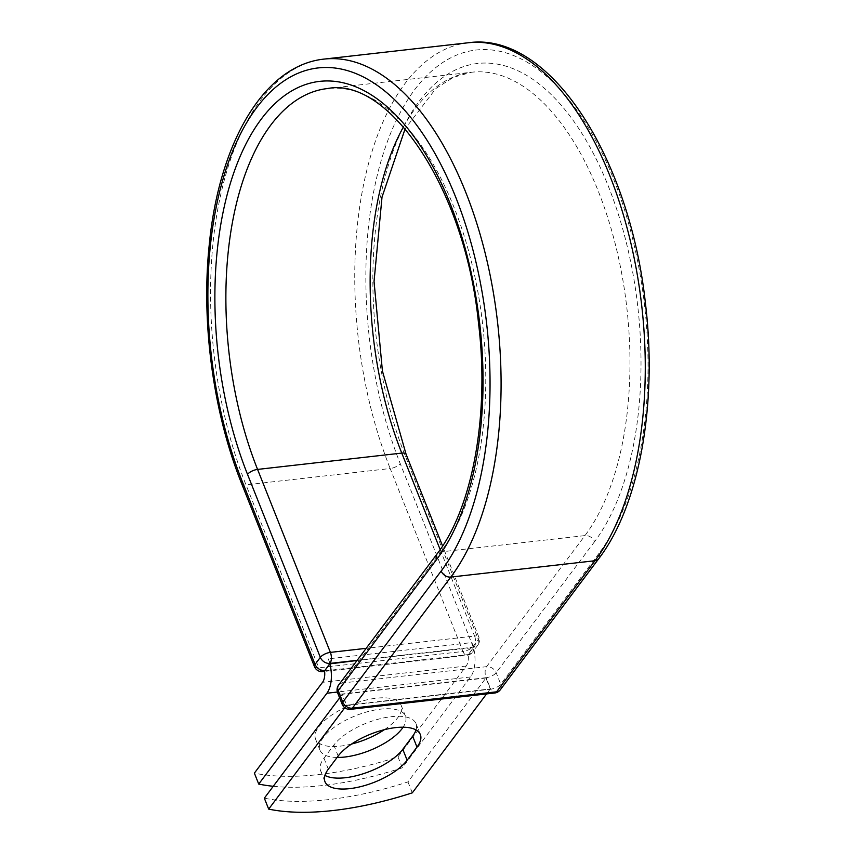 <?xml version="1.0" encoding="UTF-8"?>
<svg xmlns="http://www.w3.org/2000/svg" width="855" height="855" viewBox="0 0 855 855"><rect width="100%" height="100%" fill="white"/><g stroke="black" fill="none" stroke-linecap="round" stroke-linejoin="round"><path stroke-width="0.64" stroke-dasharray="4.28 3.21" d="M351.555 744.042A46.02 18.767 -21.7 0 1 340.365 746.116A46.02 18.767 -21.7 0 1 315.58 739.18A46.02 18.767 -21.7 0 1 332.061 714.812A46.02 18.767 -21.7 0 1 376.318 698.214A46.02 18.767 -21.7 0 1 401.102 705.151A46.02 18.767 -21.7 0 1 384.376 729.678M337.116 757.445A46.02 18.767 -21.7 0 1 319.93 750.102A46.02 18.767 -21.7 0 1 336.41 725.735A46.02 18.767 -21.7 0 1 380.667 709.137A46.02 18.767 -21.7 0 1 405.441 716.073A46.02 18.767 -21.7 0 1 403.1 727.21M273.258 786.29A201.246 82.059 158.3 0 0 402.331 767.801L470.528 676.968A25.116 12.74 -96.5 0 0 473.488 647.598L468.561 654.15L474.14 647.064L357.176 660.317M402.331 767.801L397.981 756.867A201.246 82.059 -21.7 0 1 254.373 773.134M397.981 756.867L466.178 666.034A12.237 6.209 -96.5 0 0 468.166 654.599A8.048 4.083 -96.5 0 0 468.561 654.15M329.87 663.865A25.116 12.74 -96.5 0 0 328.245 658.852L471.853 642.586A25.116 12.74 83.5 0 1 473.488 647.598L357.048 660.498M324.558 670.876L468.166 654.599M328.245 658.852L330.105 663.544M471.853 642.586L473.723 647.278M485.95 678.004L342.342 694.281L346.692 705.204L490.3 688.938L485.95 678.004L407.953 781.908A201.246 82.059 -21.7 0 1 264.334 798.175M416.011 729.946A46.02 18.767 158.3 0 0 415.99 723.619A46.02 18.767 158.3 0 0 379 719.012A46.02 18.767 158.3 0 0 333.824 745.1L323.97 758.225A46.02 18.767 158.3 0 0 320.625 770.783A46.02 18.767 158.3 0 0 324.953 775.389M412.302 792.842L407.953 781.908M490.3 688.938L486.559 693.929M342.342 694.281L339.627 697.894M346.692 705.204L344.789 707.737M470.528 676.968L337.34 692.048M466.178 666.034L322.559 682.311M241.655 483.641A8.048 3.281 158.3 0 0 245.984 484.849L318.797 667.819A8.048 3.281 -21.7 0 1 314.458 666.601M324.205 59.081A281.21 142.625 -96.5 0 0 245.984 484.849L390.179 468.519L462.983 651.478L318.797 667.819A8.048 4.083 83.5 0 0 322.848 671.624M468.39 42.75A281.21 142.625 -96.5 0 0 390.179 468.519A8.048 3.281 158.3 0 0 400.215 463.549L473.029 646.508A8.048 3.281 -21.7 0 1 462.983 651.478A8.048 4.083 83.5 0 0 467.033 655.293A8.048 8.048 0 0 0 472.569 652.13A8.048 6.113 -143.1 0 1 468.85 654.118A8.048 4.083 83.5 0 1 467.033 655.293L324.622 671.421M440.165 549.605L474.568 636.045A8.048 3.281 -21.7 0 1 478.907 637.264A8.048 3.281 -21.7 0 1 478.319 639.455L473.029 646.508A8.048 6.113 -143.1 0 1 472.569 652.13L477.86 645.076A8.048 6.113 -143.1 0 1 474.14 647.064A8.048 4.083 83.5 0 0 474.568 636.045L366.175 648.325M403.464 126.861A251.552 127.577 -96.5 0 1 471.725 72.215A251.552 127.577 -96.5 0 1 616.081 247.266A251.552 127.577 -96.5 0 1 584.97 535.583A8.048 6.113 36.9 0 1 594.588 541.632A259.599 131.659 -96.5 0 0 608.365 186.283A259.599 131.659 -96.5 0 0 419.292 101.147A259.599 131.659 -96.5 0 0 405.505 456.495L478.319 639.455A8.048 6.113 -143.1 0 1 477.86 645.076A8.048 8.048 0 0 0 478.907 637.264L442.58 545.992M405.505 456.495A8.048 3.281 158.3 0 0 406.093 454.294M598.703 558.742A8.048 6.113 36.9 0 0 599.163 553.121A273.151 138.542 -96.5 0 0 613.666 179.229A273.151 138.542 -96.5 0 0 414.718 89.647A273.151 138.542 -96.5 0 0 400.215 463.549M500.282 689.825A8.048 6.113 36.9 0 0 500.741 684.214L496.167 672.725A8.048 6.113 36.9 0 0 486.559 666.676L584.97 535.583L440.785 551.913A251.552 127.577 -96.5 0 0 471.885 263.596A251.552 127.577 -96.5 0 0 327.54 88.546L471.725 72.215L453.439 77.303L435.922 88.471L405.12 128.784M594.588 541.632L496.167 672.725A8.048 3.281 158.3 0 1 486.132 677.694L490.706 689.183L346.51 705.525L341.936 694.025L486.132 677.694A8.048 4.083 83.5 0 1 486.559 666.676L342.363 683.006L440.785 551.913A8.048 6.113 36.9 0 0 437.065 553.912M337.607 692.807A8.048 3.281 158.3 0 0 341.936 694.025A8.048 4.083 83.5 0 1 342.363 683.006A8.048 6.113 36.9 0 0 338.644 685.005M599.163 553.121L500.741 684.214A8.048 3.281 158.3 0 1 490.706 689.183A8.048 4.083 83.5 0 0 494.756 692.999M333.824 745.1L338.174 756.034M323.97 758.225L328.32 769.158M342.182 704.306A8.048 3.281 158.3 0 0 346.51 705.525A8.048 4.083 83.5 0 0 350.561 709.329M319.93 750.102L315.58 739.18M405.441 716.073L401.102 705.151M415.99 723.619L420.339 734.552M320.625 770.783L324.975 781.705"/><path stroke-width="1.28" d="M349.748 788.641A46.02 18.767 158.3 0 0 407.13 760.223L416.994 747.099A46.02 18.767 158.3 0 0 420.339 734.552A46.02 18.767 158.3 0 0 383.35 729.946A46.02 18.767 158.3 0 0 338.174 756.034L328.32 769.158A46.02 18.767 158.3 0 0 324.975 781.705A46.02 18.767 158.3 0 0 349.748 788.641M324.953 775.389A46.02 18.767 158.3 0 0 345.399 777.719A46.02 18.767 158.3 0 0 402.791 749.301L412.644 736.176A46.02 18.767 158.3 0 0 416.011 729.946M403.1 727.21A46.02 18.767 -21.7 0 1 344.715 757.038A46.02 18.767 -21.7 0 1 337.116 757.445M258.723 784.067L326.909 693.234A25.116 12.74 -96.5 0 0 329.87 663.865L324.943 670.427A8.048 4.083 83.5 0 1 324.558 670.876A12.237 6.209 -96.5 0 1 322.559 682.311L254.373 773.134L258.723 784.067A201.246 82.059 158.3 0 0 273.258 786.29M384.376 729.678A46.02 18.767 -21.7 0 1 351.555 744.042M357.048 660.498L329.87 663.865M486.559 693.929L412.302 792.842A201.246 82.059 -21.7 0 1 268.684 809.108L264.334 798.175L339.627 697.894M344.789 707.737L268.684 809.108M402.791 749.301L407.13 760.223M337.34 692.048L326.909 693.234M357.176 660.317L329.955 663.405L324.943 670.427M405.12 128.784L382.014 197.099L374.041 281.487L382.42 371.017L406.093 454.294A8.048 3.281 158.3 0 0 401.765 453.086L257.569 469.416A8.048 3.281 158.3 0 0 247.533 474.386A259.599 131.659 -96.5 0 1 261.32 119.037A259.599 131.659 -96.5 0 1 450.393 204.174A259.599 131.659 -96.5 0 1 436.606 559.523A8.048 6.113 36.9 0 1 437.065 553.912L338.644 685.005A8.048 6.113 36.9 0 0 338.185 690.616L342.77 702.115A8.048 6.113 36.9 0 0 352.378 708.164L450.788 577.072L594.984 560.73A281.21 142.625 -96.5 0 0 629.75 238.438A281.21 142.625 -96.5 0 0 468.39 42.75L324.205 59.081A281.21 142.625 -96.5 0 1 485.565 254.769A281.21 142.625 -96.5 0 1 450.788 577.072A8.048 6.113 36.9 0 1 441.18 571.022A273.151 138.542 -96.5 0 0 455.683 197.12A273.151 138.542 -96.5 0 0 256.746 107.548A273.151 138.542 -96.5 0 0 242.232 481.44A8.048 3.281 158.3 0 0 241.655 483.641L314.458 666.601A8.048 3.281 -21.7 0 1 315.046 664.41L320.336 657.356A8.048 3.281 -21.7 0 1 330.383 652.386L366.175 648.325M242.232 481.44L315.046 664.41A8.048 6.113 -143.1 0 0 324.654 670.459A8.048 4.083 83.5 0 1 322.848 671.624L324.622 671.421M403.464 126.861A251.552 127.577 -96.5 0 0 401.765 453.086L440.165 549.605M437.065 553.912C472.494 508.169 489.787 414.867 478.501 323.03C465.109 187.79 388.159 76.458 327.54 88.546A251.552 127.577 -96.5 0 0 257.569 469.416L330.383 652.386A8.048 4.083 83.5 0 1 329.955 663.405A8.048 6.113 -143.1 0 1 320.336 657.356L247.533 474.386M441.18 571.022L342.77 702.115A8.048 3.281 158.3 0 0 342.182 704.306A8.048 8.048 0 0 0 350.561 709.329A8.048 4.083 83.5 0 0 352.378 708.164L496.563 691.823L594.984 560.73A8.048 6.113 36.9 0 0 598.703 558.742C639.465 505.529 657.581 404.223 645.504 303.974C629.814 156.796 549.284 31.218 468.39 42.75M436.606 559.523L338.185 690.616A8.048 3.281 158.3 0 0 337.607 692.807L342.182 704.306M350.561 709.329L494.756 692.999A8.048 4.083 83.5 0 0 496.563 691.823A8.048 6.113 36.9 0 0 500.282 689.825L598.703 558.742M412.644 736.176L416.994 747.099M406.093 454.294L442.58 545.992M324.205 59.081C263.992 65.247 218.912 142.828 209.154 245.674C201.107 323.382 213.376 413.275 241.655 483.641M314.458 666.601A8.048 8.048 0 0 0 322.848 671.624M338.644 685.005A8.048 8.048 0 0 0 337.607 692.807M494.756 692.999A8.048 8.048 0 0 0 500.282 689.825"/></g></svg>
